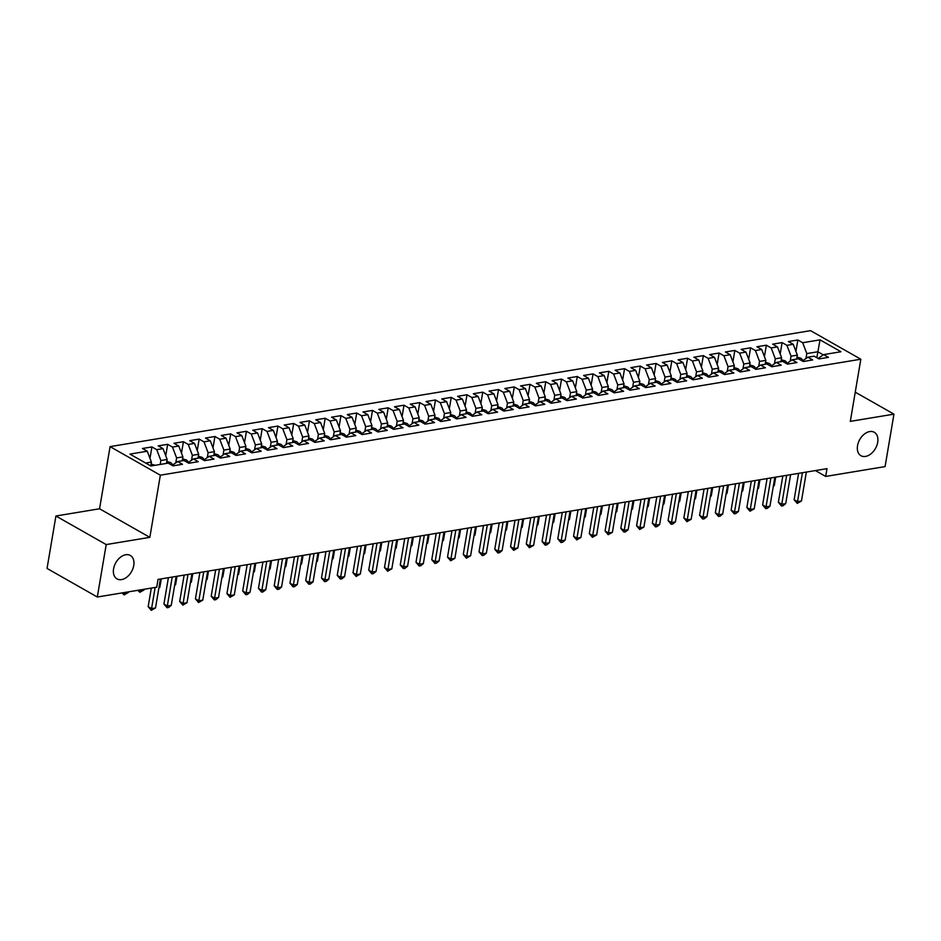 <?xml version="1.0" encoding="UTF-8"?>
<svg xmlns="http://www.w3.org/2000/svg" width="941" height="941" viewBox="0 0 941 941"><rect width="100%" height="100%" fill="white"/><g stroke="black" fill="none" stroke-linecap="round" stroke-linejoin="round"><path stroke-width="1.41" d="M133.751 565.494A13.48 9.034 -60.4 0 1 117.002 578.891A13.48 9.034 -60.4 0 1 113.579 568.835A13.48 9.034 -60.4 0 1 130.317 555.449A13.48 9.034 -60.4 0 1 133.751 565.494M877.694 442.329A13.48 9.034 -60.4 0 1 860.956 455.715A13.48 9.034 -60.4 0 1 857.533 445.669A13.48 9.034 -60.4 0 1 874.271 432.272A13.48 9.034 -60.4 0 1 877.694 442.329M55.919 516.009L106.204 544.568L149.842 537.346L99.558 508.775L55.919 516.009L47.05 568.446L97.323 597.017L156.724 587.184L158.041 579.409L826.998 468.653L825.68 476.428L885.081 466.595L893.95 414.146L855.251 392.162M99.558 508.775L110.073 446.622L810.542 330.656L860.827 359.215L160.346 475.193L110.073 446.622M816.835 357.698L820.023 339.854L802.685 342.724L797.862 339.983L788.417 341.548L793.239 344.288L786.935 345.335L782.112 342.595L772.655 344.159L777.478 346.9L771.185 347.935L766.35 345.194L756.905 346.759L761.728 349.499L755.423 350.546L750.6 347.805L741.143 349.37L745.966 352.11L739.673 353.157L734.85 350.417L725.393 351.981L730.216 354.722L723.911 355.769L719.089 353.028L709.632 354.592L714.466 357.333L708.161 358.368L703.339 355.627L693.882 357.204L698.704 359.944L692.4 360.979L687.577 358.239L678.132 359.803L682.954 362.544L676.65 363.591L671.827 360.85L662.37 362.414L667.193 365.155L660.9 366.202L656.065 363.461L646.62 365.026L651.443 367.766L645.138 368.801L640.315 366.061L630.858 367.637L635.681 370.378L629.388 371.413L624.565 368.672L615.108 370.236L619.931 372.977L613.626 374.024L608.803 371.283L599.346 372.848L604.181 375.588L597.876 376.635L593.053 373.895L583.596 375.459L588.419 378.2L582.114 379.247L577.292 376.506L567.846 378.07L572.669 380.811L566.364 381.846L561.542 379.105L552.085 380.67L556.907 383.41L550.614 384.457L545.78 381.717L536.335 383.281L541.157 386.022L534.853 387.069L530.03 384.328L520.573 385.892L525.396 388.633L519.103 389.68L514.28 386.939L504.823 388.504L509.646 391.244L503.341 392.279L498.518 389.539L489.061 391.103L493.896 393.844L487.591 394.891L482.768 392.15L473.311 393.714L478.134 396.455L471.829 397.502L467.007 394.761L457.561 396.326L462.384 399.066L456.079 400.113L451.257 397.373L441.8 398.937L446.622 401.678L440.317 402.713L435.495 399.972L426.05 401.536L430.872 404.277L424.567 405.324L419.745 402.583L410.288 404.148L415.11 406.888L408.817 407.935L403.995 405.195L394.538 406.759L399.36 409.5L393.056 410.547L388.233 407.806L378.776 409.37L383.61 412.111L377.306 413.146L372.483 410.405L363.026 411.97L367.849 414.71L361.544 415.757L356.721 413.017L347.276 414.581L352.099 417.322L345.794 418.369L340.971 415.628L331.514 417.192L336.337 419.933L330.032 420.98L325.21 418.239L315.764 419.804L320.587 422.544L314.282 423.579L309.46 420.839L300.003 422.403L304.825 425.144L298.532 426.191L293.71 423.45L284.253 425.014L289.075 427.755L282.771 428.802L277.948 426.061L268.491 427.626L273.325 430.366L267.021 431.413L262.198 428.673L252.741 430.237L257.563 432.978L251.259 434.013L246.436 431.272L236.991 432.848L241.813 435.589L235.509 436.624L230.686 433.883L221.229 435.448L226.052 438.188L219.747 439.235L214.924 436.495L205.479 438.059L210.302 440.8L203.997 441.847L199.174 439.106L189.717 440.67L194.54 443.411L188.247 444.446L183.424 441.705L173.967 443.282L178.79 446.022L172.485 447.057L167.663 444.317L158.206 445.881L163.04 448.622L156.735 449.669L151.913 446.928L142.456 448.492L147.278 451.233L151.395 462.09L145.679 463.043M820.023 339.854L840.948 351.746L823.61 354.616L818.117 358.427M147.278 451.233L129.952 454.103L150.878 465.995L168.204 463.125L173.026 465.866L182.483 464.301L177.661 461.56L183.966 460.514L188.788 463.254L198.233 461.69L193.411 458.949L199.715 457.902L204.538 460.643L213.995 459.079L209.173 456.338L215.465 455.303L220.3 458.044L229.745 456.467L224.923 453.727L231.227 452.692L236.05 455.432L245.507 453.868L240.684 451.127L246.977 450.08L251.8 452.821L261.257 451.257L256.434 448.516L262.739 447.469L267.562 450.21L277.019 448.645L272.184 445.905L278.489 444.858L283.312 447.598L292.769 446.034L287.946 443.293L294.251 442.258L299.073 444.999L308.519 443.434L303.696 440.694L310.001 439.647L314.823 442.388L324.28 440.823L319.458 438.083L325.751 437.036L330.585 439.776L340.03 438.212L335.208 435.471L341.512 434.424L346.335 437.165L355.792 435.601L350.969 432.86L357.262 431.825L362.085 434.566L371.542 433.001L366.719 430.26L373.024 429.214L377.847 431.954L387.304 430.39L382.469 427.649L388.774 426.602L393.597 429.343L403.054 427.779L398.231 425.038L404.536 423.991L409.359 426.732L418.804 425.167L413.981 422.427L420.286 421.392L425.109 424.132L434.566 422.568L429.743 419.827L436.036 418.78L440.87 421.521L450.316 419.957L445.493 417.216L451.798 416.169L456.62 418.91L466.077 417.345L461.255 414.605L467.548 413.558L472.37 416.298L481.827 414.734L477.005 411.993L483.309 410.958L488.132 413.699L497.589 412.134L492.755 409.394L499.059 408.347L503.882 411.088L513.339 409.523L508.516 406.783L514.821 405.736L519.644 408.476L529.089 406.912L524.266 404.171L530.571 403.124L535.394 405.865L544.851 404.301L540.028 401.56L546.333 400.525L551.155 403.266L560.601 401.701L555.778 398.96L562.083 397.914L566.905 400.654L576.362 399.09L571.54 396.349L577.833 395.302L582.655 398.043L592.112 396.479L587.29 393.738L593.595 392.691L598.417 395.432L607.874 393.867L603.04 391.127L609.345 390.092L614.167 392.832L623.624 391.268L618.802 388.527L625.106 387.48L629.929 390.221L639.374 388.657L634.552 385.916L640.856 384.869L645.679 387.61L655.136 386.045L650.313 383.305L656.618 382.258L661.441 384.998L670.886 383.434L666.063 380.693L672.368 379.658L677.191 382.399L686.648 380.823L681.825 378.082L688.118 377.047L692.941 379.788L702.398 378.223L697.575 375.483L703.88 374.436L708.702 377.176L718.159 375.612L713.325 372.871L719.63 371.824L724.452 374.565L733.909 373.001L729.087 370.26L735.392 369.213L740.214 371.954L749.659 370.389L744.837 367.649L751.141 366.614L755.964 369.354L765.421 367.79L760.599 365.049L766.903 364.002L771.726 366.743L781.171 365.179L776.349 362.438L782.653 361.391L787.476 364.132L796.933 362.567L792.11 359.827L798.403 358.78L803.226 361.52L812.683 359.956L807.86 357.215L814.165 356.18L818.988 358.921L828.445 357.357L823.61 354.616M160.193 464.454L160.852 460.525L167.157 459.479L166.486 463.407M156.735 449.669L160.852 460.525M163.04 448.622L167.157 459.479M175.767 462.866L176.614 457.914L182.907 456.879L182.248 460.796M172.485 447.057L176.614 457.914M178.79 446.022L182.907 456.879M177.661 461.56L172.168 465.372M191.529 460.255L192.364 455.315L198.669 454.268L197.998 458.185M188.247 444.446L192.364 455.315M194.54 443.411L198.669 454.268M193.411 458.949L187.918 462.76M207.279 457.655L208.114 452.703L214.419 451.656L213.76 455.585M203.997 441.847L208.114 452.703M210.302 440.8L214.419 451.656M209.173 456.338L203.668 460.149M223.041 455.044L223.876 450.092L230.18 449.045L229.51 452.974M219.747 439.235L223.876 450.092M226.052 438.188L230.18 449.045M224.923 453.727L219.429 457.549M238.791 452.433L239.626 447.481L245.93 446.446L245.272 450.363M235.509 436.624L239.626 447.481M241.813 435.589L245.93 446.446M240.684 451.127L235.179 454.938M254.552 449.822L255.387 444.87L261.68 443.834L261.022 447.751M251.259 434.013L255.387 444.87M257.563 432.978L261.68 443.834M256.434 448.516L250.941 452.327M270.302 447.21L271.137 442.27L277.442 441.223L276.783 445.152M267.021 431.413L271.137 442.27M273.325 430.366L277.442 441.223M272.184 445.905L266.691 449.716M286.052 444.611L286.899 439.659L293.192 438.612L292.533 442.541M282.771 428.802L286.899 439.659M289.075 427.755L293.192 438.612M287.946 443.293L282.453 447.116M301.814 441.999L302.649 437.047L308.954 436.012L308.283 439.929M298.532 426.191L302.649 437.047M304.825 425.144L308.954 436.012M303.696 440.694L298.203 444.505M317.564 439.388L318.399 434.436L324.704 433.401L324.045 437.318M314.282 423.579L318.399 434.436M320.587 422.544L324.704 433.401M319.458 438.083L313.953 441.894M333.326 436.777L334.161 431.837L340.466 430.79L339.795 434.718M330.032 420.98L334.161 431.837M336.337 419.933L340.466 430.79M335.208 435.471L329.715 439.282M349.076 434.177L349.911 429.225L356.216 428.179L355.557 432.107M345.794 418.369L349.911 429.225M352.099 417.322L356.216 428.179M350.969 432.86L345.465 436.683M364.837 431.566L365.673 426.614L371.977 425.567L371.307 429.496M361.544 415.757L365.673 426.614M367.849 414.71L371.977 425.567M366.719 430.26L361.226 434.072M380.587 428.955L381.423 424.003L387.727 422.968L387.069 426.885M377.306 413.146L381.423 424.003M383.61 412.111L387.727 422.968M382.469 427.649L376.976 431.46M396.337 426.344L397.184 421.403L403.477 420.356L402.819 424.285M393.056 410.547L397.184 421.403M399.36 409.5L403.477 420.356M398.231 425.038L392.738 428.849M412.099 423.744L412.934 418.792L419.239 417.745L418.569 421.674M408.817 407.935L412.934 418.792M415.11 406.888L419.239 417.745M413.981 422.427L408.488 426.238M427.849 421.133L428.684 416.181L434.989 415.134L434.33 419.063M424.567 405.324L428.684 416.181M430.872 404.277L434.989 415.134M429.743 419.827L424.238 423.638M443.611 418.522L444.446 413.57L450.751 412.534L450.08 416.451M440.317 402.713L444.446 413.57M446.622 401.678L450.751 412.534M445.493 417.216L440 421.027M459.361 415.91L460.196 410.97L466.501 409.923L465.842 413.852M456.079 400.113L460.196 410.97M462.384 399.066L466.501 409.923M461.255 414.605L455.75 418.416M475.123 413.311L475.958 408.359L482.262 407.312L481.592 411.241M471.829 397.502L475.958 408.359M478.134 396.455L482.262 407.312M477.005 411.993L471.512 415.804M490.873 410.699L491.708 405.747L498.012 404.701L497.354 408.629M487.591 394.891L491.708 405.747M493.896 393.844L498.012 404.701M492.755 409.394L487.262 413.205M506.623 408.088L507.47 403.136L513.762 402.101L513.104 406.018M503.341 392.279L507.47 403.136M509.646 391.244L513.762 402.101M508.516 406.783L503.023 410.594M522.384 405.477L523.22 400.537L529.524 399.49L528.854 403.407M519.103 389.68L523.22 400.537M525.396 388.633L529.524 399.49M524.266 404.171L518.773 407.982M538.134 402.877L538.97 397.925L545.274 396.879L544.616 400.807M534.853 387.069L538.97 397.925M541.157 386.022L545.274 396.879M540.028 401.56L534.523 405.371M553.896 400.266L554.731 395.314L561.036 394.267L560.365 398.196M550.614 384.457L554.731 395.314M556.907 383.41L561.036 394.267M555.778 398.96L550.285 402.772M569.646 397.655L570.481 392.703L576.786 391.668L576.127 395.585M566.364 381.846L570.481 392.703M572.669 380.811L576.786 391.668M571.54 396.349L566.035 400.16M585.408 395.044L586.243 390.103L592.548 389.056L591.877 392.973M582.114 379.247L586.243 390.103M588.419 378.2L592.548 389.056M587.29 393.738L581.797 397.549M601.158 392.444L601.993 387.492L608.298 386.445L607.639 390.374M597.876 376.635L601.993 387.492M604.181 375.588L608.298 386.445M603.04 391.127L597.547 394.938M616.908 389.833L617.755 384.881L624.048 383.834L623.389 387.763M613.626 374.024L617.755 384.881M619.931 372.977L624.048 383.834M618.802 388.527L613.309 392.338M632.67 387.221L633.505 382.269L639.809 381.234L639.139 385.151M629.388 371.413L633.505 382.269M635.681 370.378L639.809 381.234M634.552 385.916L629.058 389.727M648.42 384.61L649.255 379.67L655.559 378.623L654.901 382.54M645.138 368.801L649.255 379.67M651.443 367.766L655.559 378.623M650.313 383.305L644.808 387.116M664.181 382.011L665.016 377.059L671.321 376.012L670.651 379.941M660.9 366.202L665.016 377.059M667.193 365.155L671.321 376.012M666.063 380.693L660.57 384.504M679.931 379.399L680.766 374.447L687.071 373.401L686.412 377.329M676.65 363.591L680.766 374.447M682.954 362.544L687.071 373.401M681.825 378.082L676.32 381.905M695.693 376.788L696.528 371.836L702.833 370.801L702.162 374.718M692.4 360.979L696.528 371.836M698.704 359.944L702.833 370.801M697.575 375.483L692.082 379.294M711.443 374.177L712.278 369.225L718.583 368.19L717.924 372.107M708.161 358.368L712.278 369.225M714.466 357.333L718.583 368.19M713.325 372.871L707.832 376.682M727.193 371.566L728.04 366.625L734.333 365.579L733.674 369.507M723.911 355.769L728.04 366.625M730.216 354.722L734.333 365.579M729.087 370.26L723.594 374.071M742.955 368.966L743.79 364.014L750.095 362.967L749.424 366.896M739.673 353.157L743.79 364.014M745.966 352.11L750.095 362.967M744.837 367.649L739.344 371.472M758.705 366.355L759.54 361.403L765.845 360.368L765.186 364.285M755.423 350.546L759.54 361.403M761.728 349.499L765.845 360.368M760.599 365.049L755.094 368.86M774.467 363.744L775.302 358.792L781.606 357.756L780.936 361.673M771.185 347.935L775.302 358.792M777.478 346.9L781.606 357.756M776.349 362.438L770.855 366.249M790.217 361.132L791.052 356.192L797.356 355.145L796.698 359.074M786.935 345.335L791.052 356.192M793.239 344.288L797.356 355.145M792.11 359.827L786.605 363.638M805.978 358.533L806.813 353.581L817.835 351.758L823.281 354.839M802.685 342.724L806.813 353.581M807.86 357.215L802.367 361.038M106.204 544.568L97.323 597.017M860.827 359.215L850.311 421.368L893.95 414.146M149.842 537.346L160.346 475.193M815.388 470.582L825.68 476.428M150.748 465.924L151.395 462.09M797.862 339.983L795.933 351.393M782.112 342.595L780.183 354.004M766.35 345.194L764.421 356.615M750.6 347.805L748.671 359.227M734.85 350.417L732.91 361.826M719.089 353.028L717.16 364.438M703.339 355.627L701.41 367.049M687.577 358.239L685.648 369.66M671.827 360.85L669.898 372.26M656.065 363.461L654.136 374.871M640.315 366.061L638.386 377.482M624.565 368.672L622.624 380.093M608.803 371.283L606.874 382.693M593.053 373.895L591.124 385.304M577.292 376.506L575.363 387.915M561.542 379.105L559.613 390.527M545.78 381.717L543.851 393.126M530.03 384.328L528.101 395.738M514.28 386.939L512.339 398.349M498.518 389.539L496.589 400.96M482.768 392.15L480.839 403.56M467.007 394.761L465.077 406.171M451.257 397.373L449.327 408.782M435.495 399.972L433.566 411.393M419.745 402.583L417.816 414.005M403.995 405.195L402.054 416.604M388.233 407.806L386.304 419.215M372.483 410.405L370.554 421.827M356.721 413.017L354.792 424.438M340.971 415.628L339.042 427.038M325.21 418.239L323.281 429.649M309.46 420.839L307.531 432.26M293.71 423.45L291.769 434.871M277.948 426.061L276.019 437.471M262.198 428.673L260.269 440.082M246.436 431.272L244.507 442.693M230.686 433.883L228.757 445.305M214.924 436.495L212.995 447.904M199.174 439.106L197.245 450.516M183.424 441.705L181.484 453.127M167.663 444.317L165.734 455.738M151.913 446.928L149.984 458.338M798.591 473.358L794.133 499.718L797.521 501.647L802.414 472.723M801.461 501L797.262 503.4L797.521 501.647L801.461 501L806.355 472.076M797.262 503.4L794.133 499.718M797.027 357.11L800.791 358.227A5.587 3.635 80.6 0 1 802.826 360.709M773.42 485.697L774.29 485.556L775.713 477.146M774.29 485.556L773.314 486.344M782.83 475.97L778.372 502.329L781.771 504.258L786.664 475.334M785.711 503.6L783.077 505.752L781.5 506.011L781.771 504.258L785.711 503.6L790.605 474.676M781.5 506.011L778.372 502.329M767.08 478.581L762.622 504.941L766.021 506.87L770.902 477.946M769.95 506.211L767.327 508.352L765.751 508.611L766.021 506.87L769.95 506.211L774.843 477.287M765.751 508.611L762.622 504.941M781.265 359.721L785.029 360.838A5.587 3.635 80.6 0 1 787.076 363.32M757.67 488.308L758.528 488.167L759.952 479.757M758.528 488.167L757.564 488.955M765.515 362.32L769.279 363.449A5.587 3.635 80.6 0 1 771.326 365.92M741.908 490.92L742.778 490.779L744.202 482.368M742.778 490.779L741.802 491.567M751.318 481.18L746.86 507.54L750.259 509.469L755.153 480.545M754.2 508.822L750.001 511.222L750.259 509.469L754.2 508.822L759.093 479.898M750.001 511.222L746.86 507.54M735.568 483.792L731.11 510.151L734.509 512.08L739.403 483.156M738.45 511.434L735.815 513.574L734.239 513.833L734.509 512.08L738.45 511.434L743.331 482.51M734.239 513.833L731.11 510.151M749.765 364.932L753.529 366.061A5.587 3.635 80.6 0 1 755.564 368.531M726.158 493.519L727.017 493.378L728.44 484.968M727.017 493.378L726.052 494.178M734.004 367.543L737.768 368.66A5.587 3.635 80.6 0 1 739.814 371.142M710.408 496.13L711.267 495.989L712.69 487.579M711.267 495.989L710.29 496.789M719.806 486.403L715.348 512.763L718.748 514.692L723.641 485.768M722.688 514.033L720.065 516.186L718.489 516.444L718.748 514.692L722.688 514.033L727.581 485.121M718.489 516.444L715.348 512.763M718.254 370.154L722.018 371.272A5.587 3.635 80.6 0 1 724.052 373.753M694.646 498.742L695.517 498.601L696.94 490.19M695.517 498.601L694.54 499.389M704.056 489.014L699.598 515.374L702.998 517.303L707.891 488.379M706.938 516.644L704.303 518.785L702.727 519.044L702.998 517.303L706.938 516.644L711.831 487.72M702.727 519.044L699.598 515.374M702.492 372.754L706.256 373.883A5.587 3.635 80.6 0 1 708.302 376.365M678.896 501.353L679.755 501.212L681.178 492.802M679.755 501.212L678.779 502M688.306 491.614L683.848 517.973L687.236 519.903L692.129 490.979M691.176 519.256L686.977 521.655L687.236 519.903L691.176 519.256L696.069 490.332M686.977 521.655L683.848 517.973M686.742 375.365L690.506 376.494A5.587 3.635 80.6 0 1 692.541 378.964M663.134 503.964L664.005 503.811L665.428 495.401M664.005 503.811L663.029 504.611M672.544 494.225L668.086 520.585L671.486 522.514L676.379 493.59M675.426 521.867L672.791 524.008L671.215 524.266L671.486 522.514L675.426 521.867L680.319 492.943M671.215 524.266L668.086 520.585M670.98 377.976L674.744 379.105A5.587 3.635 80.6 0 1 676.791 381.575M647.384 506.564L648.243 506.423L649.666 498.012M648.243 506.423L647.279 507.223M656.794 496.836L652.336 523.196L655.736 525.125L660.617 496.201M659.665 524.478L657.041 526.619L655.465 526.878L655.736 525.125L659.665 524.478L664.558 495.554M655.465 526.878L652.336 523.196M655.23 380.587L658.994 381.705A5.587 3.635 80.6 0 1 661.041 384.187M631.623 509.175L632.493 509.034L633.916 500.624M632.493 509.034L631.517 509.822M641.033 499.448L636.575 525.807L639.974 527.736L644.867 498.812M643.915 527.078L639.715 529.489L639.974 527.736L643.915 527.078L648.808 498.154M639.715 529.489L636.575 525.807M639.48 383.187L643.244 384.316A5.587 3.635 80.6 0 1 645.279 386.798M615.873 511.786L616.731 511.645L618.155 503.235M616.731 511.645L615.767 512.433M625.283 502.047L620.825 528.407L624.224 530.336L629.117 501.412M628.153 529.689L625.53 531.83L623.954 532.088L624.224 530.336L628.153 529.689L633.046 500.765M623.954 532.088L620.825 528.407M623.718 385.798L627.482 386.927A5.587 3.635 80.6 0 1 629.529 389.398M600.123 514.398L600.981 514.245L602.405 505.835M600.981 514.245L600.005 515.045M609.521 504.658L605.063 531.018L608.462 532.947L613.356 504.023M612.403 532.3L608.204 534.7L608.462 532.947L612.403 532.3L617.296 503.376M608.204 534.7L605.063 531.018M607.968 388.41L611.732 389.539A5.587 3.635 80.6 0 1 613.767 392.009M584.361 516.997L585.231 516.856L586.655 508.446M585.231 516.856L584.255 517.656M593.771 507.27L589.313 533.629L592.712 535.558L597.606 506.634M596.653 534.911L592.442 537.311L592.712 535.558L596.653 534.911L601.546 505.987M592.442 537.311L589.313 533.629M592.207 391.021L595.971 392.138A5.587 3.635 80.6 0 1 598.017 394.62M568.611 519.608L569.47 519.467L570.893 511.057M569.47 519.467L568.493 520.255M578.021 509.881L573.563 536.241L576.951 538.17L581.844 509.246M580.891 537.511L576.692 539.922L576.951 538.17L580.891 537.511L585.784 508.587M576.692 539.922L573.563 536.241M576.457 393.62L580.221 394.75A5.587 3.635 80.6 0 1 582.256 397.231M552.849 522.22L553.72 522.079L555.143 513.668M553.72 522.079L552.743 522.867M562.259 512.48L557.801 538.84L561.201 540.781L566.094 511.857M565.141 540.122L562.506 542.263L560.93 542.522L561.201 540.781L565.141 540.122L570.034 511.198M560.93 542.522L557.801 538.84M560.695 396.232L564.459 397.361A5.587 3.635 80.6 0 1 566.506 399.831M537.099 524.831L537.958 524.678L539.381 516.268M537.958 524.678L536.993 525.478M546.509 515.092L542.051 541.451L545.439 543.38L550.332 514.456M549.379 542.734L546.756 544.874L545.18 545.133L545.439 543.38L549.379 542.734L554.273 513.81M545.18 545.133L542.051 541.451M544.945 398.843L548.709 399.972A5.587 3.635 80.6 0 1 550.756 402.442M521.338 527.43L522.208 527.289L523.631 518.879M522.208 527.289L521.232 528.089M530.748 517.703L526.29 544.063L529.689 545.992L534.582 517.068M533.629 545.345L529.43 547.744L529.689 545.992L533.629 545.345L538.523 516.421M529.43 547.744L526.29 544.063M529.195 401.454L532.959 402.572A5.587 3.635 80.6 0 1 534.994 405.053M505.588 530.042L506.446 529.901L507.869 521.49M506.446 529.901L505.482 530.689M514.998 520.314L510.54 546.674L513.939 548.603L518.832 519.679M517.868 547.944L513.668 550.356L513.939 548.603L517.868 547.944L522.761 519.02M513.668 550.356L510.54 546.674M513.433 404.054L517.197 405.183A5.587 3.635 80.6 0 1 519.244 407.665M489.838 532.653L490.696 532.512L492.119 524.102M490.696 532.512L489.72 533.3M499.236 522.914L494.778 549.273L498.177 551.214L503.07 522.29M502.118 550.556L499.495 552.696L497.918 552.955L498.177 551.214L502.118 550.556L507.011 521.632M497.918 552.955L494.778 549.273M497.683 406.665L501.447 407.794A5.587 3.635 80.6 0 1 503.482 410.264M474.076 535.264L474.946 535.111L476.358 526.701M474.946 535.111L473.97 535.911M483.486 525.525L479.028 551.885L482.427 553.814L487.32 524.89M486.368 553.167L483.733 555.308L482.157 555.566L482.427 553.814L486.368 553.167L491.261 524.243M482.157 555.566L479.028 551.885M481.921 409.276L485.685 410.405A5.587 3.635 80.6 0 1 487.732 412.876M458.326 537.864L459.184 537.723L460.608 529.312M459.184 537.723L458.208 538.523M467.736 528.136L463.278 554.496L466.665 556.425L471.559 527.501M470.606 555.778L466.407 558.178L466.665 556.425L470.606 555.778L475.499 526.854M466.407 558.178L463.278 554.496M466.171 411.887L469.935 413.005A5.587 3.635 80.6 0 1 471.97 415.487M442.564 540.475L443.434 540.334L444.858 531.924M443.434 540.334L442.458 541.122M451.974 530.748L447.516 557.107L450.915 559.036L455.809 530.112M454.856 558.378L450.645 560.789L450.915 559.036L454.856 558.378L459.749 529.454M450.645 560.789L447.516 557.107M450.41 414.487L454.174 415.616A5.587 3.635 80.6 0 1 456.22 418.098M426.814 543.086L427.673 542.945L429.096 534.535M427.673 542.945L426.708 543.733M436.224 533.359L431.766 559.719L435.154 561.648L440.047 532.724M439.094 560.989L436.471 563.13L434.895 563.388L435.154 561.648L439.094 560.989L443.987 532.065M434.895 563.388L431.766 559.719M420.462 535.958L416.004 562.318L419.404 564.247L424.297 535.323M423.344 563.6L420.721 565.741L419.145 566L419.404 564.247L423.344 563.6L428.237 534.676M419.145 566L416.004 562.318M404.712 538.57L400.254 564.929L403.654 566.858L408.547 537.934M407.582 566.211L404.959 568.352L403.383 568.611L403.654 566.858L407.582 566.211L412.476 537.287M403.383 568.611L400.254 564.929M388.951 541.181L384.493 567.541L387.892 569.47L392.785 540.546M391.832 568.811L387.633 571.222L387.892 569.47L391.832 568.811L396.726 539.887M387.633 571.222L384.493 567.541M373.201 543.792L368.743 570.152L372.142 572.081L377.035 543.157M376.082 571.422L373.448 573.563L371.871 573.822L372.142 572.081L376.082 571.422L380.976 542.498M371.871 573.822L368.743 570.152M357.451 546.392L352.993 572.751L356.38 574.68L361.273 545.756M360.321 574.034L356.121 576.433L356.38 574.68L360.321 574.034L365.214 545.11M356.121 576.433L352.993 572.751M341.689 549.003L337.231 575.363L340.63 577.292L345.523 548.368M344.571 576.645L341.936 578.786L340.36 579.044L340.63 577.292L344.571 576.645L349.464 547.721M340.36 579.044L337.231 575.363M434.66 417.098L438.424 418.227A5.587 3.635 80.6 0 1 440.47 420.698M411.052 545.698L411.923 545.545L413.346 537.146M411.923 545.545L410.946 546.345M418.91 419.71L422.674 420.839A5.587 3.635 80.6 0 1 424.709 423.309M395.302 548.297L396.161 548.156L397.584 539.746M396.161 548.156L395.196 548.956M403.148 422.321L406.912 423.438A5.587 3.635 80.6 0 1 408.959 425.92M379.552 550.908L380.411 550.767L381.834 542.357M380.411 550.767L379.435 551.555M387.398 424.92L391.162 426.05A5.587 3.635 80.6 0 1 393.197 428.531M363.791 553.52L364.661 553.379L366.073 544.968M364.661 553.379L363.685 554.167M371.636 427.532L375.4 428.661A5.587 3.635 80.6 0 1 377.447 431.131M348.041 556.131L348.899 555.99L350.323 547.58M348.899 555.99L347.923 556.778M355.886 430.143L359.65 431.272A5.587 3.635 80.6 0 1 361.685 433.742M332.279 558.731L333.149 558.589L334.573 550.179M333.149 558.589L332.173 559.389M340.124 432.754L343.888 433.872A5.587 3.635 80.6 0 1 345.935 436.353M316.529 561.342L317.388 561.201L318.811 552.79M317.388 561.201L316.423 561.989M325.939 551.614L321.481 577.974L324.868 579.903L329.762 550.979M328.809 579.244L326.186 581.397L324.61 581.656L324.868 579.903L328.809 579.244L333.702 550.32M324.61 581.656L321.481 577.974M324.374 435.354L328.138 436.483A5.587 3.635 80.6 0 1 330.185 438.965M300.767 563.953L301.638 563.812L303.061 555.402M301.638 563.812L300.661 564.6M310.177 554.225L305.719 580.585L309.119 582.514L314.012 553.59M313.059 581.856L310.424 583.996L308.86 584.255L309.119 582.514L313.059 581.856L317.952 552.932M308.86 584.255L305.719 580.585M308.624 437.965L312.388 439.094A5.587 3.635 80.6 0 1 314.423 441.564M285.017 566.564L285.876 566.423L287.299 558.013M285.876 566.423L284.911 567.211M294.427 556.825L289.969 583.185L293.369 585.114L298.262 556.19M297.297 584.467L294.674 586.608L293.098 586.866L293.369 585.114L297.297 584.467L302.19 555.543M293.098 586.866L289.969 583.185M292.863 440.576L296.627 441.705A5.587 3.635 80.6 0 1 298.673 444.176M269.267 569.164L270.126 569.023L271.549 560.613M270.126 569.023L269.15 569.823M278.665 559.436L274.207 585.796L277.607 587.725L282.5 558.801M281.547 587.078L278.924 589.219L277.348 589.478L277.607 587.725L281.547 587.078L286.44 558.154M277.348 589.478L274.207 585.796M277.113 443.187L280.877 444.305A5.587 3.635 80.6 0 1 282.912 446.787M253.505 571.775L254.376 571.634L255.787 563.224M254.376 571.634L253.4 572.434M262.915 562.048L258.457 588.407L261.857 590.336L266.75 561.412M265.797 589.678L263.162 591.83L261.586 592.089L261.857 590.336L265.797 589.678L270.69 560.754M261.586 592.089L258.457 588.407M261.351 445.799L265.115 446.916A5.587 3.635 80.6 0 1 267.162 449.398M237.755 574.386L238.614 574.245L240.037 565.835M238.614 574.245L237.638 575.033M247.165 564.659L242.707 591.019L246.095 592.948L250.988 564.024M250.035 592.289L247.412 594.43L245.836 594.688L246.095 592.948L250.035 592.289L254.929 563.365M245.836 594.688L242.707 591.019M245.601 448.398L249.365 449.527A5.587 3.635 80.6 0 1 251.4 452.009M221.994 576.998L222.864 576.857L224.287 568.446M222.864 576.857L221.888 577.645M231.404 567.258L226.946 593.618L230.345 595.547L235.238 566.623M234.285 594.9L230.075 597.3L230.345 595.547L234.285 594.9L239.179 565.976M230.075 597.3L226.946 593.618M229.839 451.01L233.603 452.139A5.587 3.635 80.6 0 1 235.65 454.609M206.244 579.597L207.102 579.456L208.526 571.046M207.102 579.456L206.138 580.256M215.654 569.87L211.196 596.229L214.583 598.158L219.476 569.234M218.524 597.511L215.901 599.652L214.325 599.911L214.583 598.158L218.524 597.511L223.417 568.587M214.325 599.911L211.196 596.229M214.089 453.621L217.853 454.75A5.587 3.635 80.6 0 1 219.9 457.22M190.482 582.208L191.352 582.067L192.776 573.657M191.352 582.067L190.376 582.867M199.892 572.481L195.434 598.841L198.833 600.77L203.726 571.846M202.774 600.123L198.575 602.522L198.833 600.77L202.774 600.123L207.667 571.199M198.575 602.522L195.434 598.841M198.339 456.232L202.103 457.35A5.587 3.635 80.6 0 1 204.138 459.831M174.732 584.82L175.591 584.679L177.014 576.268M175.591 584.679L174.626 585.467M184.142 575.092L179.684 601.452L183.083 603.381L187.977 574.457M187.012 602.722L182.813 605.134L183.083 603.381L187.012 602.722L191.905 573.798M182.813 605.134L179.684 601.452M182.578 458.832L186.342 459.961A5.587 3.635 80.6 0 1 188.388 462.443M158.982 587.431L159.841 587.29L161.264 578.88M159.841 587.29L158.864 588.078M168.38 577.692L163.922 604.051L167.322 605.98L172.215 577.056M171.262 605.334L168.639 607.474L167.063 607.733L167.322 605.98L171.262 605.334L176.155 576.41M167.063 607.733L163.922 604.051M166.828 461.443L170.592 462.572A5.587 3.635 80.6 0 1 172.626 465.042M140.256 589.901L140.15 590.548L144.196 589.254M139.303 590.066L140.15 590.548L139.88 592.301L137.786 590.313M144.091 589.889L139.88 592.301M151.313 588.078L148.172 606.663L151.572 608.592L155.147 587.443M155.512 607.945L151.301 610.344L151.572 608.592L155.512 607.945L160.405 579.021M151.301 610.344L148.172 606.663M151.066 464.054L154.83 465.183A5.587 3.635 80.6 0 1 155.03 465.301M124.494 592.512L124.388 593.159L128.435 591.865M123.542 592.677L124.388 593.159L124.13 594.9L122.024 592.924M128.329 592.501L124.13 594.9M800.685 358.203L796.733 358.85M784.923 360.803L780.971 361.462M769.173 363.414L765.221 364.073M753.412 366.025L749.459 366.684M737.662 368.637L733.709 369.284M721.912 371.236L717.959 371.895M706.15 373.848L702.198 374.506M690.4 376.459L686.448 377.118M674.638 379.07L670.686 379.717M658.888 381.67L654.936 382.328M643.126 384.281L639.174 384.94M627.376 386.892L623.424 387.551M611.626 389.503L607.674 390.15M595.865 392.115L591.913 392.762M580.115 394.714L576.163 395.373M564.353 397.325L560.401 397.984M548.603 399.937L544.651 400.584M532.841 402.548L528.889 403.195M517.091 405.148L513.139 405.806M501.341 407.759L497.389 408.418M485.58 410.37L481.627 411.017M469.83 412.981L465.877 413.628M454.068 415.581L450.116 416.24M438.318 418.192L434.366 418.851M422.556 420.803L418.604 421.45M406.806 423.415L402.854 424.062M391.056 426.014L387.104 426.673M375.294 428.625L371.342 429.284M359.544 431.237L355.592 431.895M343.783 433.848L339.83 434.495M328.033 436.448L324.08 437.106M312.271 439.059L308.319 439.718M296.521 441.67L292.569 442.329M280.771 444.281L276.819 444.928M265.009 446.881L261.057 447.54M249.259 449.492L245.307 450.151M233.497 452.103L229.545 452.762M217.747 454.715L213.795 455.362M201.986 457.314L198.033 457.973M186.236 459.926L182.283 460.584M170.486 462.537L166.533 463.195M154.724 465.148L150.772 465.795"/></g></svg>
